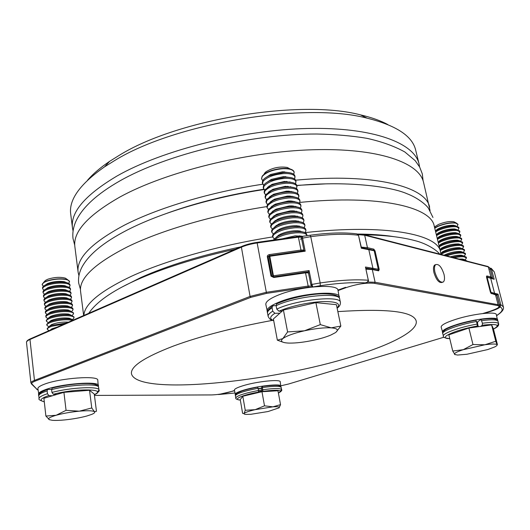 <?xml version="1.0" encoding="UTF-8"?>
<svg xmlns="http://www.w3.org/2000/svg" width="530" height="530" viewBox="0 0 530 530"><rect width="100%" height="100%" fill="white"/><g stroke="black" fill="none" stroke-linecap="round" stroke-linejoin="round"><path stroke-width="0.79" d="M272.46 320.365C233.458 327.573 200.453 336.133 173.429 346.057C144.345 357.26 130.36 366.502 131.466 373.776C136.972 396.149 271.711 382.143 353.172 356.292C390.882 344.738 418.362 330.866 416.189 321.008C413.585 311.481 387.47 308.347 337.842 311.613M87.569 180.193C92.949 173.933 100.309 167.646 109.637 161.339L119.515 155.171C177.616 119.21 300.298 98.984 360.433 114.858C371.404 117.402 380.527 120.628 387.794 124.55M419.051 163.942L415.712 150.288C412.545 136.164 396.36 125.458 367.164 118.177C304.71 101.733 175.377 123.073 114.831 160.444L104.543 166.851C79.897 184.115 68.628 199.909 70.728 214.233L72.511 228.172C70.192 212.391 85.052 194.994 117.077 175.967C162.094 150.242 242.455 129.797 308.082 128.472C373.855 127.074 414.533 143.252 419.051 163.942L419.555 166.831M78.93 275.699L78.148 272.367C76.062 258.56 91.412 242.866 124.192 225.283C157.629 208.065 210.205 192.125 262.661 184.228M78.148 272.367L74.902 246.96C72.689 232.014 87.755 215.332 120.098 196.908C165.565 171.985 246.589 151.693 312.554 149.758C378.678 147.751 419.303 162.736 423.543 182.346L430.088 210.615M83.886 315.43C84.403 304.121 100.296 291.049 131.553 276.223C165.764 260.488 219.394 245.257 272.672 236.93M83.654 315.535L80.613 291.699C78.632 278.773 94.201 263.847 127.319 246.914C161.14 230.285 214.299 214.617 267.186 206.554M122.172 286.975L140.9 277.501C167.586 265.563 200.837 255.361 240.64 246.907M73.074 231.047L72.511 228.172M357.227 234.035C371.311 234.147 383.481 235.015 393.744 236.638M305.181 232.597C385.807 223.706 438.085 234.366 440.503 251.757L440.834 254.393M299.854 202.414C379.427 194.397 431.367 207.078 434.249 226.158L440.503 251.757M167.407 213.12C196.69 202.579 228.801 194.629 263.728 189.27M296.8 185.387L325.022 183.903M295.667 180.187C374.597 172.76 426.405 186.904 429.625 207.23M269.631 255.692L304.207 250.71L305.194 251.187L269.803 256.268L269.485 254.579C268.014 254.903 267.292 255.586 267.319 256.626L271.002 276.156L273.825 277.501L273.632 276.879L305.3 272.228L305.519 272.844L273.825 277.501M268.551 256.083L268.114 256.732L267.319 256.626M271.844 276.362L272.851 275.958L269.16 256.44L269.803 256.268L273.632 276.879L271.002 276.156M444.001 274.308C441.576 266.868 438.78 263.662 435.614 264.695C434.355 266.027 434.136 268.564 434.958 272.307C437.396 279.787 440.192 283.013 443.345 281.98C444.624 280.628 444.842 278.071 444.001 274.308M435.733 264.596L434.613 265.053C433.354 266.385 433.136 268.922 433.951 272.665C436.303 279.959 439.059 283.219 442.212 282.424M273.52 276.892L272.851 275.958L273.5 275.792L309.089 270.572L308.261 271.81L305.936 272.148M368.37 280.522L365.448 267.027L378.307 269.227L374.187 250.763L361.321 248.212L358.479 235.254L356.71 233.856C344.083 232.266 328.58 232.73 310.216 235.247L310.063 235.267M302.603 236.32L302.511 237.844L305.194 251.187M364.951 282.887L365.13 282.868C366.939 282.656 368.012 281.781 368.343 280.251L365.448 267.027M309.089 270.572L311.825 284.193L312.793 286.829L311.938 286.551L310.958 284.709M361.321 248.212L361.387 247.742M364.978 282.901L365.13 282.868C352.927 282.179 337.974 283.126 320.272 285.71L312.912 286.942M496.895 295.091L497.352 294.899L496.212 294.481M490.197 269.359L489.647 269.041M490.025 277.601L494.185 279.27L487.123 277.25L491.005 292.355L498.041 294.143L500.744 304.571L500.154 306.963L499.419 306.658M496.636 315.721L498.366 314.436M499.472 304.836L500.744 304.571L503.387 306.93L494.291 271.916L491.191 268.312L494.185 279.27M498.041 294.143L497.352 294.899M218.658 394.346L217.313 394.519M51.609 389.517L47.634 389.391L47.137 390.915L47.455 393.717L48.859 395.552L52.324 395.784M56.65 394.499L53.344 394.267L51.94 392.432L51.622 389.616L52.172 388.059C67.482 384.157 85.959 382.733 92.916 383.972C96.328 384.435 98.222 385.555 98.613 387.331C99.315 383.303 70.318 384.542 51.622 389.616M69.536 281.576L67.741 279.807C61.725 278.157 54.65 278.581 46.508 281.072L43.526 282.556L42.168 284.696M68.655 283.365L69.562 281.695C69.41 280.761 68.251 280.045 66.084 279.548C59.844 278.535 53.325 279.125 46.541 281.317C43.573 282.464 42.122 283.63 42.181 284.815L43.473 286.246M66.747 279.111L65.415 278.171C60.44 276.799 54.597 277.137 47.886 279.197L45.421 280.43L44.334 281.649M66.952 282.755L64.309 281.702C58.505 280.913 52.854 281.556 47.349 283.63L45.004 285.259M69.105 287.339L70.053 285.663L69.94 284.762C69.794 283.841 68.635 283.133 66.469 282.642L66.217 282.589C59.976 281.675 53.537 282.291 46.905 284.431L45.686 284.935C43.513 285.935 42.466 286.929 42.539 287.909L42.639 288.817L43.977 290.241M70.053 285.663C69.907 284.743 68.748 284.04 66.581 283.55C60.334 282.57 53.808 283.172 47.011 285.345C44.043 286.491 42.585 287.644 42.639 288.817M67.482 286.776L64.872 285.723C59.015 284.935 53.311 285.59 47.76 287.691L45.441 289.314M69.562 291.328L70.55 289.645L70.437 288.744C70.291 287.83 69.132 287.134 66.965 286.657L66.8 286.624C60.553 285.716 54.08 286.332 47.375 288.479L46.07 289.009C43.95 289.996 42.93 290.963 43.003 291.917L43.109 292.825L44.48 294.249M70.55 289.645C70.404 288.731 69.244 288.042 67.072 287.565C60.824 286.617 54.292 287.227 47.488 289.393C44.507 290.526 43.049 291.672 43.109 292.825M68.542 294.846L65.992 293.792C60.029 293.01 54.226 293.693 48.574 295.833L46.329 297.449M68.012 290.804L65.435 289.758C59.526 288.969 53.768 289.638 48.164 291.758L45.885 293.375M70.02 295.329L71.046 293.633L70.934 292.726C70.788 291.825 69.629 291.142 67.462 290.678L67.389 290.665C61.136 289.758 54.623 290.38 47.852 292.527L46.468 293.097C44.394 294.064 43.394 295.011 43.467 295.932L43.573 296.846L44.99 298.271M71.046 293.633C70.901 292.732 69.741 292.056 67.575 291.593C61.314 290.672 54.782 291.288 47.958 293.448C44.977 294.574 43.52 295.707 43.573 296.846M70.47 299.337L71.543 297.628L71.431 296.721C71.285 295.839 70.132 295.17 67.972 294.713L67.959 294.713C61.699 293.819 55.16 294.441 48.329 296.595L46.859 297.191C44.838 298.138 43.864 299.059 43.93 299.96L44.036 300.874L45.507 302.299M71.543 297.628C71.398 296.747 70.245 296.078 68.072 295.627C61.811 294.74 55.266 295.369 48.435 297.515C45.454 298.628 43.983 299.755 44.036 300.874M69.072 298.894L66.489 297.827C60.473 297.078 54.643 297.774 48.985 299.92L46.772 301.53M70.921 303.359L72.04 301.636L71.928 300.729C71.788 299.867 70.669 299.218 68.555 298.774L68.456 298.761C62.195 297.893 55.643 298.529 48.806 300.662L47.256 301.298C45.282 302.226 44.328 303.127 44.401 304.001L44.507 304.916L46.024 306.333M72.04 301.636C71.901 300.768 70.742 300.113 68.569 299.675C62.308 298.814 55.756 299.45 48.912 301.59C45.924 302.703 44.454 303.809 44.507 304.916M69.602 302.948L66.985 301.875C60.917 301.146 55.054 301.861 49.396 304.015L47.223 305.618M71.371 307.387L72.544 305.658L72.431 304.743C72.299 303.909 71.199 303.279 69.138 302.849L68.96 302.809C62.692 301.974 56.134 302.623 49.283 304.75L47.654 305.412C45.732 306.32 44.798 307.201 44.864 308.049L44.977 308.97L46.541 310.381M72.544 305.658C72.405 304.796 71.245 304.154 69.072 303.73C62.805 302.902 56.246 303.551 49.396 305.677C46.402 306.777 44.924 307.877 44.977 308.97M70.132 307.016L67.482 305.929C61.367 305.234 55.478 305.962 49.813 308.122L47.673 309.719M71.822 311.428L73.047 309.686L72.935 308.771C72.802 307.963 71.729 307.347 69.721 306.93L69.457 306.877C63.189 306.068 56.624 306.724 49.767 308.844L48.058 309.533C46.176 310.428 45.275 311.282 45.335 312.11L45.441 313.031L47.071 314.442M73.047 309.686C72.908 308.838 71.749 308.208 69.576 307.798C63.302 307.002 56.736 307.658 49.873 309.772C46.872 310.871 45.394 311.951 45.441 313.031M70.662 311.09L67.986 309.997C61.811 309.328 55.895 310.077 50.231 312.236L48.124 313.833M72.266 315.482L73.551 313.72L73.431 312.806L69.96 310.951C63.686 310.176 57.114 310.845 50.244 312.945L48.462 313.667C46.627 314.542 45.746 315.377 45.805 316.178L45.918 317.099L47.601 318.51M73.551 313.72C73.412 312.892 72.252 312.276 70.079 311.878C63.799 311.11 57.227 311.772 50.357 313.879C47.349 314.966 45.871 316.046 45.918 317.099M71.192 315.178L68.483 314.078C62.262 313.435 56.319 314.197 50.648 316.364L48.581 317.954M72.709 319.544L74.054 317.775L73.935 316.854L70.47 315.039C64.19 314.297 57.611 314.966 50.728 317.066L48.866 317.815L46.282 320.259L46.388 321.187L48.131 322.584M74.054 317.775C73.915 316.953 72.762 316.35 70.583 315.966C64.302 315.224 57.724 315.906 50.84 318C47.826 319.08 46.342 320.14 46.388 321.187M71.716 319.279L68.986 318.166C62.712 317.549 56.743 318.331 51.072 320.498L49.038 322.081M73.604 319.928L70.974 319.133C64.686 318.417 58.101 319.106 51.211 321.187L49.277 321.968L46.753 324.347L46.859 325.274L48.674 326.672M72.557 320.385L71.086 320.06C64.806 319.358 58.214 320.047 51.324 322.127C48.309 323.201 46.819 324.247 46.859 325.274M66.694 322.949L51.695 325.327L49.688 326.129L47.23 328.448L47.336 329.382L48.979 330.694M64.349 323.976L51.807 326.261C48.786 327.335 47.296 328.368 47.336 329.382M45.891 416.057L43.897 398.282L63.925 392.339L89.53 390.279L91.77 407.967L79.268 411.181L66.058 410.326L56.147 415.262L45.891 416.057L49.476 419.78M63.925 392.339L66.058 410.326M89.53 390.279L94.274 394.095L96.467 411.293L94.406 411.651L91.77 407.967M49.177 419.647C47.468 418.594 49.793 417.136 56.147 415.262C63.004 413.393 70.709 412.029 79.268 411.181C87.549 410.465 92.598 410.624 94.406 411.651C95.327 412.367 94.393 413.294 91.611 414.433L86.814 416.01C80.229 417.779 72.855 419.078 64.68 419.926C59.459 420.429 55.312 420.548 52.238 420.297L49.177 419.647M56.955 327.202L51.927 328.799L50.025 330.236M68.542 322.141C62.268 321.803 56.591 322.637 51.496 324.645L49.502 326.222M48.568 295.839L46.859 297.191M294.117 172.151L294.097 172.005C293.786 170.64 292.414 169.627 289.97 168.971C283.345 167.049 269.518 169.852 264.145 174.191L262.171 176.165L261.529 178.743M293.759 174.304L294.157 172.296C293.322 169.746 289.605 168.547 283.007 168.692C273.069 169.58 266.139 172.164 262.231 176.457L261.555 178.888L262.675 180.584M289.797 172.767L282.477 171.786L270.651 174.469L265.749 177.63M294.7 179.08L294.899 175.98C294.249 173.754 291.169 172.561 285.67 172.402L283.755 172.435L269.406 175.688C266.252 177.08 264.092 178.57 262.94 180.167L262.264 182.572L263.615 185.354M269.021 186.05L269.743 186.109M289.314 182.161L289.963 181.823M295.117 177.06C294.296 174.549 290.579 173.37 283.974 173.535C274.017 174.43 267.074 177.007 263.152 181.253L262.469 183.658M290.864 177.616L283.437 176.623L271.386 179.392L266.597 182.519M295.641 183.877L295.866 180.763C295.243 178.603 292.255 177.431 286.915 177.252L284.723 177.285L270.101 180.644C267.067 182.002 264.987 183.446 263.86 184.977L263.178 187.355L264.563 190.137M270.115 190.787L270.976 190.846M289.976 187.017L290.745 186.626M296.091 181.843C295.27 179.365 291.553 178.213 284.941 178.385C274.971 179.299 268.014 181.863 264.072 186.07L263.383 188.441M268.948 191.688L269.28 191.734M291.931 182.479L284.405 181.465L272.128 184.321L267.451 187.415M296.588 188.687L296.84 185.553C296.243 183.466 293.342 182.32 288.148 182.115L285.69 182.154C280.357 182.479 275.388 183.632 270.803 185.613L264.788 189.8L264.092 192.151L265.51 194.941M271.227 195.537L272.228 195.596M298.476 198.346L298.794 195.186C298.244 193.225 295.508 192.132 290.599 191.893L291.52 191.449M292.639 192.039L293.017 191.814M297.058 186.639C296.25 184.195 292.534 183.062 285.909 183.254C275.925 184.188 268.955 186.732 265 190.893L264.304 193.238M269.989 196.451L270.419 196.504M293.004 187.355L285.372 186.328L272.884 189.27L268.312 192.33M297.529 193.51L297.814 190.363C297.237 188.342 294.428 187.216 289.373 186.997L286.664 187.037C281.205 187.381 276.156 188.567 271.519 190.595L265.715 194.643L265.02 196.961L266.471 199.757M272.354 200.294L273.241 200.34M291.48 196.676L292.282 196.292M293.375 196.908L293.852 196.643M298.039 191.449C297.231 189.038 293.514 187.931 286.882 188.143C276.885 189.084 269.902 191.621 265.927 195.736L265.225 198.054M271.042 201.228L271.585 201.287M294.07 192.251L288.784 191.178L286.339 191.211L273.652 194.225L269.18 197.259M288.784 191.178L290.599 191.893L287.638 191.933C282.066 192.297 276.938 193.516 272.248 195.59L266.65 199.492L265.941 201.784L267.425 204.58M273.506 205.07L274.255 205.103M292.355 201.473L293.037 201.148M294.097 201.804L294.687 201.48M299.013 196.279C298.211 193.9 294.494 192.821 287.863 193.046C277.852 194 270.85 196.517 266.862 200.598L266.153 202.884M272.109 206.011L272.771 206.084M295.144 197.16L289.95 196.073L287.313 196.107L274.427 199.194L270.048 202.202M271.797 206.269L272.195 206.389M299.423 203.202L299.993 201.122L299.775 200.022C299.245 198.127 296.595 197.054 291.811 196.809L288.618 196.842C282.927 197.233 277.72 198.485 272.983 200.592L267.584 204.368L266.868 206.627L267.08 207.727L268.392 209.429M274.673 209.86L275.275 209.88M293.223 206.283L293.772 206.031M294.806 206.713L295.508 206.342M299.993 201.122C299.205 198.776 295.482 197.723 288.843 197.962C278.82 198.935 271.804 201.44 267.796 205.468L267.08 207.727M273.188 210.814L273.977 210.887M296.21 202.082L291.116 200.983L288.293 201.016L275.209 204.176L270.929 207.15M272.811 211.112L273.288 211.245M300.371 208.071L300.98 205.978L300.755 204.878C300.252 203.043 297.674 201.996 293.03 201.738L289.599 201.771C283.795 202.188 278.508 203.46 273.732 205.607L268.524 209.251L267.796 211.483L268.008 212.583L269.359 214.286M275.865 214.657L276.302 214.67M294.09 211.106L294.488 210.927M295.495 211.642L296.323 211.218M300.98 205.978C300.192 203.666 296.475 202.639 289.824 202.891C279.787 203.884 272.758 206.369 268.736 210.357L268.008 212.583M274.282 215.631L275.057 215.697M297.284 207.018L292.282 205.912L289.267 205.938L275.998 209.178L271.81 212.119M273.838 215.968L274.388 216.114M301.325 212.961L301.967 210.847L301.742 209.748C301.259 207.972 298.754 206.952 294.236 206.68L290.586 206.72C284.67 207.15 279.303 208.456 274.487 210.642L269.465 214.153L268.73 216.359L268.942 217.459L270.333 219.162M296.356 216.498L297.131 216.114M301.967 210.847C301.186 208.575 297.469 207.568 290.811 207.84C280.761 208.846 273.712 211.318 269.677 215.266L268.942 217.459M275.388 220.46L276.256 220.52M298.357 211.967L293.448 210.847L290.255 210.88L276.799 214.186L272.692 217.101M274.865 220.838L275.514 220.997M302.272 217.863L302.955 215.736L302.729 214.63C302.266 212.914 299.834 211.921 295.442 211.642L291.573 211.682C285.551 212.132 280.112 213.471 275.255 215.683L270.406 219.069L269.671 221.242L269.883 222.355L271.314 224.051M297.237 221.368L297.933 221.023M302.955 215.736C302.186 213.497 298.463 212.517 291.798 212.808C281.735 213.828 274.673 216.286 270.618 220.182L269.883 222.355M276.514 225.303L277.283 225.349M299.43 216.936L294.607 215.809L291.242 215.836C286.187 216.227 281.635 217.353 277.601 219.208L273.586 222.096M275.911 225.72L276.653 225.886M303.22 222.779L303.948 220.639L303.723 219.533C303.279 217.87 300.921 216.902 296.648 216.618L292.567 216.657C286.432 217.134 280.92 218.493 276.031 220.738L271.353 223.998L270.605 226.144L270.817 227.257L272.301 228.953L271.546 231.067L271.764 232.18L273.288 233.869M298.118 226.244L298.715 225.959M303.948 220.639C303.186 218.433 299.463 217.485 292.792 217.784C282.715 218.824 275.64 221.268 271.565 225.118L270.817 227.257M277.654 230.159L278.323 230.192M300.503 221.911L295.767 220.778L292.229 220.811C287.081 221.222 282.477 222.361 278.416 224.243L274.48 227.112M276.958 230.623L277.72 230.782M304.174 227.715L304.949 225.561L304.724 224.448C304.293 222.839 302.001 221.898 297.847 221.606L293.56 221.646C287.32 222.149 281.735 223.534 276.812 225.813L272.301 228.947M298.993 231.14L299.49 230.908M304.949 225.561C304.187 223.388 300.47 222.461 293.786 222.779C283.696 223.832 276.607 226.264 272.519 230.073L271.764 232.18M278.82 235.028L279.363 235.048M301.577 226.906L296.926 225.767L293.223 225.8C287.989 226.231 283.325 227.397 279.237 229.298L275.381 232.133M278.018 235.539L278.727 235.671M305.128 232.663L305.949 230.497L305.724 229.377C305.306 227.827 303.087 226.906 299.046 226.615L294.561 226.661C288.207 227.185 282.556 228.596 277.601 230.894L273.255 233.909L272.493 235.996L272.705 237.115L274.288 238.805M299.874 236.049L300.245 235.883M305.949 230.497C305.194 228.364 301.471 227.463 294.786 227.794C284.683 228.861 277.574 231.279 273.473 235.035L272.705 237.115M302.65 231.921L298.079 230.769L294.216 230.802C288.896 231.252 284.179 232.438 280.065 234.359L276.289 237.168M306.983 235.704L306.724 234.326C306.327 232.822 304.167 231.928 300.245 231.636L295.561 231.683C289.102 232.233 283.384 233.664 278.402 235.989L274.209 238.891L273.513 240.05M302.464 236.34L295.217 235.823L282.265 238.818M297.515 236.665L288.665 237.917M306.95 235.446C306.207 233.346 302.484 232.471 295.786 232.822C285.822 233.882 278.74 236.241 274.527 239.911M283.424 310.037L315.893 302.63L320.319 324.618L304.399 330.806L287.598 331.932L283.424 310.037L273.394 318.961L277.356 340.174L282.907 342.175M287.598 331.932L282.854 338.597L277.356 340.174M315.893 302.63L336.404 304.671L340.843 326.063L331.237 327.845L320.319 324.618M336.08 332.131L340.843 326.063M331.237 327.845C337.577 328.415 338.942 330.031 335.344 332.688L330.733 335.099C326.261 336.974 320.703 338.65 314.058 340.127C304.598 342.161 296.396 343.155 289.446 343.102L288.393 343.069C281.774 342.698 279.933 341.207 282.854 338.597C286.564 335.874 293.746 333.277 304.399 330.806C315.231 328.481 324.181 327.494 331.237 327.845M301.861 236.711L300.987 236.652M300.748 236.4L301.305 236.042M299.821 231.471L300.424 231.073M298.894 226.555L299.536 226.118M298.026 221.619L298.648 221.182M297.224 216.651L297.761 216.26M296.409 211.708L296.866 211.357M295.581 206.779L295.972 206.468M290.308 169.063L287.32 167.447C279.701 166.294 272.599 167.732 266.014 171.76L264.377 173.396M276.11 305.651L273.487 305.677L272.42 306.188L272.089 307.804L272.725 311.196L274.918 313.29L279.853 313.217M282.152 311.163L278.972 311.209L276.759 309.096L276.117 305.691L276.6 303.909C291.083 297.396 311.918 293.825 323.101 293.805C336.702 293.759 339.763 297.171 339.71 299.046C340.18 291.692 295.495 296.151 276.117 305.691M457.98 224.323L456.31 223.031C451.235 222.256 445.054 223.329 437.773 226.244L434.686 227.953M457.211 226.158L458.013 224.435L455.595 223.097C450.361 222.646 444.438 223.773 437.826 226.469L434.739 228.172M455.084 222.381L453.899 221.752C449.705 221.103 444.604 221.984 438.595 224.402L435.296 226.423L434.567 227.463M455.615 225.753L453.494 225.237C447.717 225.204 442.311 226.555 437.263 229.298L435.521 230.981M458.099 229.861L458.94 228.125L458.735 227.284L455.482 225.866C450.215 225.701 444.564 226.86 438.529 229.344L435.441 231.04M458.94 228.125L456.522 226.807C451.295 226.376 445.366 227.502 438.741 230.186L435.647 231.875M456.595 229.483L454.488 228.953C448.665 228.92 443.206 230.285 438.118 233.034L436.409 234.704M458.993 233.571L459.874 231.822L459.662 230.981L456.489 229.596C451.216 229.424 445.538 230.583 439.443 233.067L436.342 234.744M459.874 231.822L457.463 230.53C452.229 230.119 446.293 231.246 439.655 233.915L436.548 235.585M457.575 233.227L455.475 232.683C449.612 232.65 444.113 234.015 438.979 236.777L437.296 238.434M459.881 237.294L460.808 235.525L460.596 234.691L457.496 233.332C452.223 233.16 446.512 234.313 440.357 236.797L437.257 238.467M460.808 235.525L458.397 234.26C453.163 233.869 447.221 235.002 440.569 237.645L437.462 239.308M458.556 236.97L456.469 236.42C450.56 236.387 445.014 237.758 439.84 240.527L438.184 242.177L441.278 240.54C447.492 238.056 453.229 236.903 458.503 237.082L461.537 238.401L461.749 239.242L459.338 237.996C454.104 237.632 448.155 238.758 441.483 241.388L438.37 243.038M459.543 240.733L457.463 240.163C451.507 240.136 445.922 241.514 440.708 244.29L439.092 245.913M461.656 244.761L462.683 242.965L462.471 242.124L459.517 240.839C454.243 240.653 448.473 241.806 442.199 244.29L439.078 245.927M440.006 249.597L441.576 248.06L440.085 249.61L443.12 248.047C449.453 245.569 455.257 244.416 460.53 244.602L463.412 245.854L463.624 246.702L461.226 245.503C455.992 245.178 450.023 246.304 443.332 248.901L440.198 250.518M462.683 242.965L460.285 241.746C455.045 241.395 449.089 242.528 442.404 245.138L439.284 246.775M460.524 244.496L458.463 243.913C452.461 243.893 446.836 245.271 441.576 248.06M461.358 248.358L459.457 247.676C453.415 247.656 447.744 249.04 442.451 251.836L440.88 253.446M463.432 252.273L464.572 250.445L464.359 249.597L461.537 248.371C456.27 248.192 450.434 249.339 444.047 251.816L440.788 253.499M464.572 250.445L462.173 249.272C456.933 248.961 450.964 250.094 444.253 252.671L440.914 254.413M462.485 252.055L460.457 251.445C454.945 251.372 449.466 252.631 444.014 255.208M464.313 256.043L465.519 254.195L465.3 253.347L462.558 252.154C457.383 251.962 451.593 253.082 445.18 255.506M463.465 255.844L461.458 255.228C458.483 255.043 454.786 255.579 450.354 256.838M465.194 259.819L466.466 257.958L466.248 257.103L463.571 255.944C460.616 255.732 456.84 256.189 452.229 257.322M465.519 254.195L463.121 253.048C458.536 252.737 453.044 253.685 446.631 255.877M464.439 259.64L462.458 259.018L459.073 259.077M467.281 261.184L464.81 259.766L461.617 259.733M466.466 257.958L464.075 256.831C461.564 256.58 458.231 256.904 454.077 257.792M477.841 324.791L477.397 324.817M478.106 325.824L477.252 325.917M477.444 322.743L476.96 322.796M468.898 328.03L491.601 324.883L495.775 341.254L484.89 344.772L472.979 344.533L468.898 328.03L448.844 334.834L452.746 351.039L455.012 354.689M472.979 344.533L463.22 349.694L452.746 351.039M491.601 324.883L493.344 328.6L497.412 344.566L497.074 344.785L495.775 341.254M497.074 344.785C497.306 345.322 496.511 346.044 494.689 346.945L487.746 349.561L466.89 354.265L457.529 355.047L454.561 354.404C453.918 353.377 456.8 351.801 463.22 349.694L484.89 344.772C492.211 343.765 496.272 343.771 497.074 344.785M466.751 261.052L465.168 260.641M463.856 259.7L464.227 259.475M462.544 248.51L463.624 246.702M460.769 241.024L461.749 239.242M476.629 321.471C459.305 324.459 441.47 330.985 442.788 333.622C442.179 333.211 442.861 332.025 444.842 330.058C446.127 328.998 449.427 327.494 454.727 325.552C460.842 323.519 467.891 321.743 475.874 320.219L477.272 324.055L477.132 326.069L475.708 327.089M480.644 326.4L482.28 325.241L482.426 323.234L481.035 319.411L477.722 321.717L477.57 323.704L478.212 326.248M279.052 407.881L280.536 404.642L272.877 406.835L264.51 405.828L255.122 409.67L245.238 410.273L244.184 413.426L242.614 413.36L240.256 399.633L242.806 396.248L245.238 410.273M242.806 396.248L261.979 391.716L277.978 390.756L280.536 404.642M261.979 391.716L264.51 405.828M261.952 391.034L258.666 391.537M255.122 409.67L272.877 406.835C277.939 406.497 280.019 406.828 279.111 407.828L268.074 411.525L250.889 414.288L245.867 414.407C244.317 414.281 243.76 413.95 244.184 413.426C245.264 412.386 248.908 411.134 255.122 409.67M261.767 390.007L258.527 390.484L258.395 392.564M261.515 388.397L258.243 388.894M262.946 391.657L262.27 386.37L261.522 387.708L262.032 391.491M257.765 387.119L258.527 390.471C244.37 393.227 236.791 395.725 235.797 397.95C235.346 398.878 236.857 399.587 240.328 400.07M38.882 394.83L37.895 388.642C37.809 387.397 39.81 385.986 43.897 384.396C59.572 378.036 98.878 375.194 97.785 380.242L98.288 386.397M38.498 394.128C38.418 392.922 40.432 391.537 44.527 389.974C60.241 383.707 99.6 380.725 98.481 385.628M267.511 312.064L265.828 304.485C265.537 301.61 270.048 298.33 279.37 294.654C300.98 286.021 338.2 283.51 338.007 290.341L339.326 298.012M267.054 311.103C266.776 308.308 271.314 305.094 280.668 301.471C302.352 292.957 339.624 290.314 339.385 296.952M258.196 388.629L261.495 388.126M235.499 394.923L234.393 390.14C234.34 389.046 236.97 387.655 242.283 385.959C255.91 381.534 280.714 378.904 280.238 381.832L280.854 386.701M235.128 394.452C235.081 393.392 237.718 392.021 243.045 390.345C256.699 385.979 281.523 383.283 281.032 386.125M476.874 322.452L477.457 322.386M442.775 332.668L441.145 327.096C441.092 325.095 446.022 322.492 455.933 319.285C472.926 313.826 496.378 311.19 496.358 314.628L497.524 320.385M442.338 332.078C442.292 330.137 447.24 327.58 457.185 324.406C474.224 319.014 497.697 316.317 497.65 319.656M211.589 394.929L94.439 395.42L211.748 394.923C217.625 394.724 223.713 393.724 230.013 391.928L234.459 390.55L230.013 391.928C223.746 393.724 217.644 394.724 211.722 394.929L211.569 394.923M288.737 383.972L280.973 385.794L288.724 383.972L443.994 337.186L288.724 383.972M482.757 313.548L489.693 311.395C498.233 308.559 500.876 306.612 497.637 305.558L374.564 283.351C366.707 282.523 357.213 283.947 346.077 287.631L338.054 290.566M310.878 287.174L308.208 287.167L266.411 293.408L250.803 297.356L35.159 381.11C32.323 382.243 31.25 383.216 31.952 384.038L37.292 389.623L38.021 389.802L36.901 389.576M361.275 247.139L367.449 247.656L373.829 249.166L375.088 250.975L379.208 269.412L378.665 270.843L372.292 269.551L375.108 282.265L498.094 304.697L499.658 305.552L497.041 295.429L490.946 293.223M497.637 305.558L498.094 304.697L495.464 294.514L494.808 294.031M378.665 270.843L378.307 270.34L371.934 269.041L372.292 269.551L366.111 269.18M367.681 282.033L375.108 282.265L374.564 283.351M491.35 293.68L490.416 292.235L486.527 277.11L486.785 275.945L490.919 276.918L488.329 266.908L364.693 235.214L367.449 247.656L367.025 248.683M490.568 277.733L490.919 276.918L492.516 277.945L489.939 267.994L487.746 266.444M489.939 267.994L488.037 266.524L364.368 234.737L364.693 235.214L358.267 234.631M269.485 254.579L300.974 250.074L298.39 237.148L257.156 242.965L266.338 292.302L308.162 286.061L305.519 272.844L308.864 272.884M301.033 251.167L300.974 250.074L303.875 250.047M301.563 237.228L298.39 237.148L298.185 236.572L256.997 242.409M35.159 381.11L34.47 380.388C32.052 381.348 30.866 382.216 30.912 382.991L26.507 342.466C26.44 341.532 27.593 340.532 29.971 339.472L30.177 338.909L241.309 246.616C245.84 244.655 251.068 243.244 256.977 242.382L257.156 242.965C251.114 243.853 245.787 245.284 241.177 247.258L29.971 339.472L34.47 380.388L250.067 296.422L241.309 246.616L256.977 242.382L298.185 236.572C300.225 236.406 301.391 236.539 301.669 236.983M357.525 234.134L363.812 234.704M250.803 297.356L250.067 296.422L266.338 292.302L266.411 293.408M308.208 287.167L308.162 286.061L311.494 286.067M365.992 268.63L371.397 269.008M486.785 275.945L486.527 276.7M267.796 257.01L268.114 256.732L271.804 276.249M373.829 249.166L373.425 250.173M375.088 250.975L374.352 251.015M377.936 270.26L378.307 270.34L378.036 270.134M379.208 269.412L378.453 269.465M365.985 268.604L371.563 268.968M489.693 311.395L489.793 311.362C497.193 308.811 500.486 306.877 499.658 305.552M346.077 287.631L345.653 287.293M31.462 383.945L37.292 389.623M30.912 382.991L31.952 384.038M357.445 234.101L364.037 234.651M26.507 342.466C26.421 341.227 27.646 340.041 30.177 338.909L30.396 338.816M361.427 247.815L358.479 235.254C345.759 233.597 329.845 234.075 310.752 236.685L320.186 282.954L310.812 284.623L308.255 271.857M377.777 270.3L372.358 269.2M369.496 268.69L365.899 268.226M269.558 255.705L268.14 256.865M301.669 238.427L301.517 238.315C301.424 237.049 301.755 236.393 302.498 236.334L310.216 235.247L310.752 236.685L301.517 238.315L304.015 250.736M361.414 247.748L368.423 249.001L368.767 249.491L372.888 268.12L372.464 269.147M320.272 285.71L320.186 282.954C339.531 280.145 355.584 279.244 368.343 280.251L368.555 280.344C367.82 282.225 368.708 281.967 365.104 282.887M301.577 238.599L300.45 239.202M345.143 287.472L337.941 290.115L345.103 287.472M378.327 269.452L374.233 250.981M377.963 270.254L378.307 269.227L377.883 270.254M368.078 248.915L373.498 250.193M356.71 233.856L358.545 235.558M490.27 269.273L491.529 269.008L494.291 271.916M494.152 293.898L494.517 293.077L490.641 278.071L486.818 276.846L487.123 277.25L486.626 277.276M499.392 304.909L496.868 295.13M496.597 315.569L498.114 314.495C502.705 311.243 503.381 308.732 500.154 306.963C498.776 308.341 495.484 309.845 490.27 311.488L484.089 313.402M503.387 306.93C503.97 309.01 502.513 311.362 499.008 313.985L498.114 314.495M490.813 293.057L491.005 292.355L490.515 292.394M234.498 390.762L218.612 394.519L234.883 393.008M48.859 395.552C40.399 398.461 38.875 400.541 44.288 401.78M94.353 394.737C108.392 388.781 76.618 388.053 53.344 394.267M47.455 393.717C41.824 395.559 39.035 397.182 39.087 398.587C38.286 399.388 40.022 400.475 44.295 401.846M97.441 392.001L98.964 390.034C99.673 386.065 70.656 387.377 51.94 392.432M47.137 390.915C41.512 392.763 38.73 394.406 38.783 395.837L39.087 398.587M274.918 313.29C269.704 316.589 269.3 319.007 273.685 320.531M337.087 307.97C341.287 303.405 336.212 301.292 321.856 301.63C308.129 302.305 289.241 306.545 278.972 311.209M272.725 311.196C269.425 313.203 267.908 314.966 268.16 316.483C270.704 321.074 271.956 319.782 273.725 320.736M337.14 308.202C339.505 306.532 340.591 304.584 340.406 302.365C340.903 295.117 296.177 299.642 276.759 309.096M272.089 307.804C268.803 309.838 267.286 311.62 267.544 313.157L268.16 316.483M477.132 326.069C454.601 329.945 436.488 338.617 449.758 338.644M493.457 329.057C500.91 324.857 497.186 323.585 482.28 325.241M477.272 324.055C459.934 327.043 442.073 333.529 443.385 336.119C442.603 337.159 444.73 338.007 449.765 338.67M497.352 325.652L498.624 323.777C497.789 322.107 492.39 321.929 482.426 323.234M481.035 319.404C491.111 318.152 494.364 318.775 495.358 319.133C497.359 320.094 498.233 320.796 497.975 321.253C497.133 319.557 491.734 319.358 481.777 320.65M258.653 392.081C242.442 394.916 231.875 399.666 240.322 400.044M278.402 393.048C283.232 390.034 278.137 389.464 263.118 391.345M280.41 391.021L281.615 389.636C280.595 388.132 274.388 388.159 262.999 389.735M258.13 388.258C243.985 391.021 236.42 393.532 235.426 395.791L235.797 397.95M262.27 386.37C272.281 385.177 277.932 384.966 279.231 385.734L281.218 387.483C280.191 385.946 273.983 385.966 262.602 387.529M109.637 161.339L104.543 166.851M360.433 114.858L367.164 118.177M486.454 276.706L491.025 293.262L495.139 294.097L497.041 295.429M492.555 278.336L492.516 277.945M273.632 276.879L305.3 272.228L308.341 272.307M489.707 311.395L482.784 313.541M311.872 287.055L311.958 286.584M435.614 264.695L434.613 265.053M38.067 390.179L37.69 389.788M304.207 250.71L269.28 255.778M491.191 268.312L490.018 268.286M218.519 394.532L234.883 393.015M74.77 245.35L73.027 238.606C72.352 233.067 73.292 227.35 75.856 221.441C82.19 207.588 96.805 194.106 119.687 181.015C166.99 154.018 250.783 133.798 316.814 134.024C335.139 134.368 351.801 135.799 366.813 138.31C381.607 141.576 394.28 146.128 404.827 151.971L415.169 160.636L419.654 167.029L422.304 173.873L423.099 180.79M263.933 189.554C212.417 197.279 160.756 212.788 127.12 230.106C103.052 242.521 87.801 255.255 81.362 268.299C79.003 273.381 78.115 278.323 78.698 283.119L80.5 289.539M432.964 217.459L428.366 208.124C426.299 204.984 417.925 197.889 407.047 193.742C389.63 186.109 345.348 180.829 296.846 185.586M88.775 313.296C96.188 302.232 111.538 291.387 134.839 280.754C161.948 268.465 195.457 257.951 235.366 249.213M364.64 234.81C384.82 235.148 401.415 237.042 414.427 240.501C426.882 243.449 437.283 250.564 439.648 254.082M94.36 394.79C98.434 392.226 99.965 390.643 98.964 390.034L98.613 387.331M47.634 389.391C40.611 392.107 37.663 394.254 38.783 395.837M65.415 278.171L67.741 279.807M66.005 293.792L67.972 294.713M66.568 297.847L68.555 298.774M67.131 301.901L69.138 302.849M67.701 305.976L69.721 306.93M68.264 310.05L70.305 311.017M68.827 314.144L70.888 315.111M69.397 318.238L71.471 319.226M51.927 328.799L50.363 330.084M51.496 324.645L49.688 326.129M51.072 320.498L49.277 321.968M50.648 316.364L48.866 317.815M50.231 312.236L48.462 313.667M49.813 308.122L48.058 309.533M49.396 304.015L47.654 305.412M48.985 299.92L47.256 301.298M48.164 291.758L46.468 293.097M65.435 289.758L67.389 290.665M47.76 287.691L46.07 289.009M64.872 285.723L66.8 286.624M47.349 283.63L45.686 284.935M64.309 281.702L66.217 282.589M45.421 280.43L43.526 282.556M270.651 174.469L269.406 175.688M271.386 179.392L270.101 180.644M272.128 184.321L270.803 185.613M272.884 189.27L271.519 190.595M273.652 194.225L272.248 195.59M274.427 199.194L272.983 200.592M275.209 204.176L273.732 205.607M275.998 209.178L274.487 210.642M276.799 214.186L275.255 215.683M276.143 220.632L275.799 220.493M277.601 219.208L276.031 220.738M277.104 225.528L276.554 225.31M278.416 224.243L276.812 225.813M278.065 230.444L277.541 230.232M279.237 229.298L277.601 230.894M279.032 235.373L278.568 235.181M280.065 234.359L278.402 235.989M299.238 235.79L301.438 236.678M298.079 230.769L300.245 231.636M299.423 231.312L299.781 230.954M296.926 225.767L299.046 226.615M298.45 226.376L298.847 225.979M295.767 220.778L297.847 221.606M297.476 221.46L297.9 221.043M294.607 215.809L296.648 216.618M293.448 210.847L295.442 211.642M292.282 205.912L294.236 206.68M291.116 200.983L293.03 201.738M289.95 196.073L291.811 196.809M287.611 186.302L289.373 186.997M286.432 181.439L288.148 182.115M285.246 176.589L286.915 177.252M284.06 171.76L285.67 172.402M266.014 171.76L264.145 174.191M287.32 167.447L289.97 168.971M339.71 299.046L340.406 302.365M272.42 306.188C268.346 309.242 266.723 311.567 267.544 313.157M435.296 226.423L434.574 227.496M437.263 229.298L435.819 230.782M453.494 225.237L455.482 225.866M438.118 233.034L436.667 234.532M454.488 228.953L456.489 229.596M438.979 236.777L437.515 238.288M455.475 232.683L457.496 233.332M439.84 240.527L438.37 242.058M456.469 236.42L458.503 237.082M440.708 244.29L439.224 245.827M457.463 240.163L459.517 240.839M458.463 243.913L460.53 244.602M442.451 251.836L440.947 253.4M459.457 247.676L461.537 248.371M460.457 251.445L462.558 252.154M461.458 255.228L463.571 255.944M462.458 259.018L464.585 259.746M453.899 221.752L456.31 223.031M493.463 329.09C499.73 326.069 498.511 324.453 498.624 323.777L497.975 321.253M442.788 333.622L443.385 336.119M278.402 393.081C281.198 391.504 282.271 390.352 281.615 389.636L281.218 387.483M257.805 387.105C251.266 388.358 246.019 389.643 242.071 390.961L237.235 393.075C235.651 394.307 235.048 395.208 235.426 395.791"/></g></svg>
